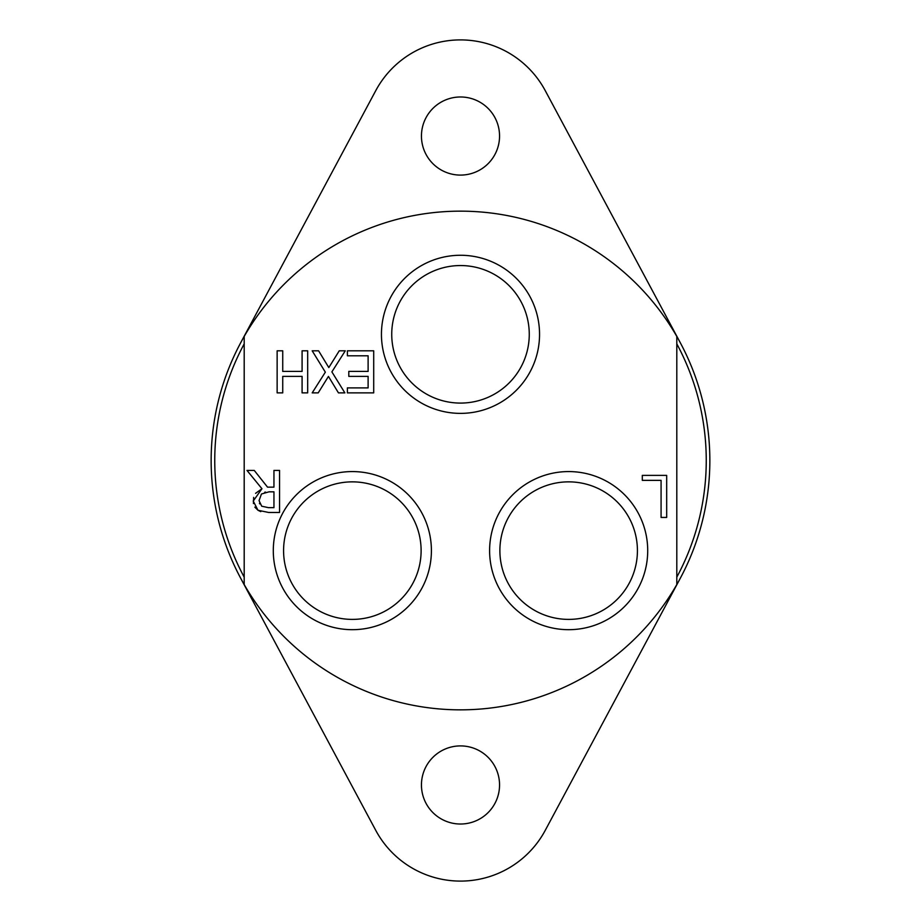 <?xml version="1.0" encoding="UTF-8"?>
<svg xmlns="http://www.w3.org/2000/svg" width="921" height="921" viewBox="0 0 921 921"><rect width="100%" height="100%" fill="white"/><g stroke="black" fill="none" stroke-linecap="round" stroke-linejoin="round"><path stroke-width="1.38" d="M637.424 550.631A68.764 68.764 0 0 1 568.66 619.396A68.764 68.764 0 0 1 499.884 550.631A68.764 68.764 0 0 1 568.66 481.856A68.764 68.764 0 0 1 637.424 550.631M489.604 550.631A79.056 79.056 0 0 0 608.182 619.096A79.056 79.056 0 0 0 608.182 482.167A79.056 79.056 0 0 0 489.604 550.631M676.808 584.547L676.808 336.453A249.361 249.361 0 0 0 244.192 336.453L244.192 584.547A249.361 249.361 0 0 0 676.808 584.547A249.361 249.361 0 0 0 676.808 336.453M273.295 550.631A79.056 79.056 0 0 0 391.874 619.096A79.056 79.056 0 0 0 391.874 482.167A79.056 79.056 0 0 0 273.295 550.631M279.547 470.424L279.547 512.479L268.702 512.479L257.995 510.269L253.229 501.059L261.955 488.729L246.989 470.424L254.254 470.424L267.539 487.151L273.951 487.151L273.951 470.424L279.547 470.424M344.868 392.876L338.456 392.876L328.44 376.413L318.217 392.876L312.184 392.876L325.343 372.153L312.184 350.809L318.585 350.809L328.82 367.583L339.25 350.809L345.283 350.809L331.882 371.877L344.868 392.876M348.794 376.378L348.794 371.405L368.112 371.405L368.112 355.794L347.39 355.794L347.39 350.809L373.707 350.809L373.707 392.876L347.39 392.876L347.39 387.902L368.112 387.902L368.112 376.378L348.794 376.378M307.683 392.876L302.088 392.876L302.088 376.378L282.735 376.378L282.735 392.876L277.14 392.876L277.14 350.809L282.735 350.809L282.735 371.405L302.088 371.405L302.088 350.809L307.683 350.809L307.683 392.876M661.082 517.441L661.082 480.359L642.305 480.359L642.305 475.386L666.677 475.386L666.677 517.441L661.082 517.441M381.444 334.323A79.056 79.056 0 0 0 500.022 402.788A79.056 79.056 0 0 0 500.022 265.858A79.056 79.056 0 0 0 381.444 334.323M421.116 550.631A68.764 68.764 0 0 1 352.34 619.396A68.764 68.764 0 0 1 283.576 550.631A68.764 68.764 0 0 1 352.34 481.856A68.764 68.764 0 0 1 421.116 550.631M529.264 334.323A68.764 68.764 0 0 1 460.5 403.087A68.764 68.764 0 0 1 391.736 334.323A68.764 68.764 0 0 1 460.5 265.547A68.764 68.764 0 0 1 529.264 334.323M253.436 503.534L253.655 497.398M255.578 493.345L261.955 488.729M260.77 511.627L257.995 510.269L254.829 507.137M259.469 503.269L259.699 503.879M265.547 492.09L264.695 492.251M269.047 491.826L261.437 494.013L259.054 500.621L261.714 506.205L268.391 507.644L273.951 507.644L273.951 491.826L269.047 491.826M676.808 577.133A245.746 245.746 0 0 0 676.808 343.867M244.192 343.867A245.746 245.746 0 0 0 244.192 577.133M244.192 336.453A249.361 249.361 0 0 0 244.192 584.547M240.692 342.75L375.756 90.638A96.141 96.141 0 0 1 545.244 90.638L680.308 342.75M499.55 136.032A39.05 39.05 0 0 1 460.5 175.094A39.05 39.05 0 0 1 421.45 136.032A39.05 39.05 0 0 1 460.5 96.981A39.05 39.05 0 0 1 499.55 136.032M680.308 578.25L545.244 830.362A96.141 96.141 0 0 1 375.756 830.362L240.692 578.25M499.55 784.968A39.05 39.05 0 0 1 460.5 824.019A39.05 39.05 0 0 1 421.45 784.968A39.05 39.05 0 0 1 460.5 745.906A39.05 39.05 0 0 1 499.55 784.968"/></g></svg>
